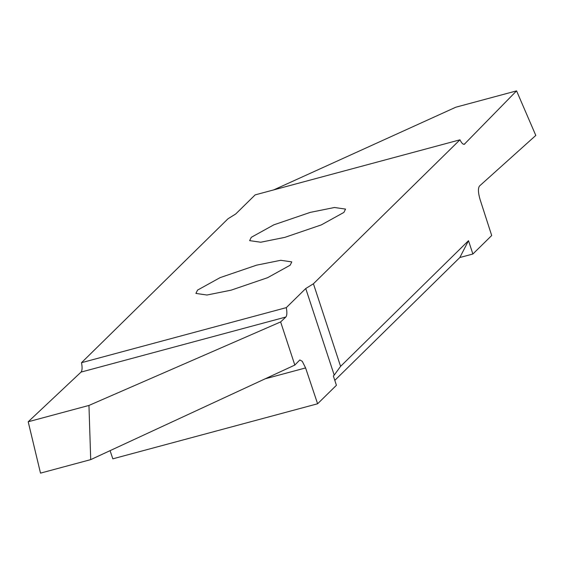 <?xml version="1.0" encoding="UTF-8"?>
<svg xmlns="http://www.w3.org/2000/svg" width="564" height="564" viewBox="0 0 564 564"><rect width="100%" height="100%" fill="white"/><g stroke="black" fill="none" stroke-linecap="round" stroke-linejoin="round"><path stroke-width="0.85" d="M310.306 212.367L273.843 224.832L251.29 237.31L249.641 240.631L260.716 242.231L284.876 237.359L321.339 224.895L343.899 212.416L345.542 209.096L334.466 207.496L310.306 212.367M305.744 288.528L286.3 307.634C287.189 312.449 287.027 315.586 285.828 317.038L280.632 321.924L294.817 365.07L299.837 359.952L302.269 361.312L305.603 367.932L317.61 403.775L336.419 385.29L333.352 375.962L334.212 375.123L305.744 288.528L313.429 283.77L340.586 366.367L334.212 375.123M317.61 403.775L112.828 458.828L110.086 450.65M340.586 366.367L468.501 240.687L472.886 254.011L491.695 235.526L480.027 199.36C478.103 192.698 477.927 188.256 479.499 186.021L535.8 135.438L516.575 90.874L464.271 144.299M472.886 254.011L459.836 257.515L468.501 240.687M334.804 380.369L459.836 257.515M231.141 290.157L267.604 277.692L290.164 265.207L291.807 261.893L280.731 260.293L256.571 265.165L220.108 277.629L197.548 290.107L195.905 293.421L206.981 295.021L231.141 290.157M280.632 321.924L88.957 405.438L90.712 459.625L294.817 365.07M90.712 459.625L40.509 473.125L28.2 421.766L88.957 405.438M28.2 421.766L81.047 372.092C82.245 370.64 82.4 367.509 81.512 362.694L286.3 307.634M463.601 144.278L464.849 143.947C463.509 144.983 461.874 143.616 459.935 139.83L255.147 194.883L235.703 213.989L228.018 218.754L81.512 362.694M516.575 90.874L455.825 107.209L273.702 189.899M313.429 283.77L459.935 139.83M305.603 367.932L265.172 378.804M285.828 317.038L81.047 372.092"/></g></svg>
